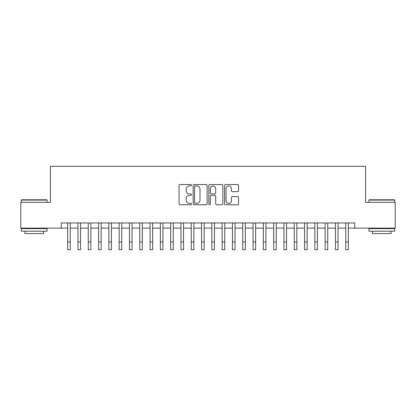 <?xml version="1.0" encoding="UTF-8"?>
<svg xmlns="http://www.w3.org/2000/svg" width="416" height="416" viewBox="0 0 416 416"><rect width="100%" height="100%" fill="white"/><g stroke="black" fill="none" stroke-linecap="round" stroke-linejoin="round"><path stroke-width="0.62" d="M191.521 185.234A0.707 0.707 0 0 0 190.814 184.527L180.071 184.527A1.009 1.009 0 0 0 179.062 185.536L179.062 203.736A1.009 1.009 0 0 0 180.071 204.745L190.814 204.745A0.707 0.707 0 0 0 191.521 204.038A0.707 0.707 0 0 0 190.814 203.33L189.42 203.33A3.234 3.234 0 0 1 186.186 200.096L186.186 198.578A3.234 3.234 0 0 1 189.42 195.343L190.814 195.343A0.707 0.707 0 0 0 191.521 194.636A0.707 0.707 0 0 0 190.814 193.929L189.42 193.929A3.234 3.234 0 0 1 186.186 190.694L186.186 189.176A3.234 3.234 0 0 1 189.42 185.942L190.814 185.942A0.707 0.707 0 0 0 191.521 185.234M237.546 191.651A1.009 1.009 0 0 0 238.555 190.642L238.555 185.536A1.009 1.009 0 0 0 237.546 184.527L225.618 184.527A1.009 1.009 0 0 0 224.604 185.536L224.604 203.736A1.009 1.009 0 0 0 225.618 204.745L237.546 204.745A1.009 1.009 0 0 0 238.555 203.736L238.555 197.569A1.009 1.009 0 0 0 237.546 196.555L232.44 196.555A1.009 1.009 0 0 0 231.431 197.569L231.431 200.626A2.704 2.704 0 0 1 228.727 203.33A2.704 2.704 0 0 1 226.023 200.626L226.023 188.646A2.704 2.704 0 0 1 228.727 185.942A2.704 2.704 0 0 1 231.431 188.646L231.431 190.642A1.009 1.009 0 0 0 232.44 191.651L237.546 191.651M61.225 228.108L20.8 228.108L20.8 202.363L50.414 202.363L50.414 166.312L365.586 166.312L365.586 202.363L395.2 202.363L395.2 228.108L354.775 228.108L354.775 222.96L61.225 222.96L61.225 228.108L67.662 228.108M207.116 185.536A1.009 1.009 0 0 0 206.102 184.527L194.173 184.527A1.009 1.009 0 0 0 193.164 185.536L193.164 203.736A1.009 1.009 0 0 0 194.173 204.745L206.102 204.745A1.009 1.009 0 0 0 207.116 203.736L207.116 185.536M209.898 184.527L221.827 184.527A1.009 1.009 0 0 1 222.836 185.536L222.836 203.736A1.009 1.009 0 0 1 221.827 204.745L216.72 204.745A1.009 1.009 0 0 1 215.706 203.736L215.706 196.357A1.009 1.009 0 0 0 214.698 195.343L211.312 195.343A1.009 1.009 0 0 0 210.298 196.357L210.298 204.038A0.707 0.707 0 0 1 209.591 204.745A0.707 0.707 0 0 1 208.884 204.038L208.884 185.536A1.009 1.009 0 0 1 209.898 184.527M70.242 228.108L77.964 228.108M80.538 228.108L88.265 228.108M90.839 228.108L98.566 228.108M101.14 228.108L108.862 228.108M111.441 228.108L119.163 228.108M121.737 228.108L129.464 228.108M132.038 228.108L139.766 228.108M142.34 228.108L150.062 228.108M152.641 228.108L160.363 228.108M162.937 228.108L170.664 228.108M173.238 228.108L180.965 228.108M183.539 228.108L191.261 228.108M193.835 228.108L201.562 228.108M204.136 228.108L211.864 228.108M214.438 228.108L222.165 228.108M224.739 228.108L232.461 228.108M235.035 228.108L242.762 228.108M245.336 228.108L253.063 228.108M255.637 228.108L263.359 228.108M265.938 228.108L273.66 228.108M276.234 228.108L283.962 228.108M286.536 228.108L294.263 228.108M296.837 228.108L304.559 228.108M307.138 228.108L314.86 228.108M317.434 228.108L325.161 228.108M327.735 228.108L335.462 228.108M338.036 228.108L345.758 228.108M348.338 228.108L354.775 228.108M195.286 185.942A0.707 0.707 0 0 0 194.579 186.649L194.579 202.623A0.707 0.707 0 0 0 195.286 203.33L196.752 203.33A3.234 3.234 0 0 0 199.987 200.096L199.987 189.176A3.234 3.234 0 0 0 196.752 185.942L195.286 185.942M215.706 188.698A2.704 2.704 0 0 0 213.002 185.994A2.704 2.704 0 0 0 210.298 188.698L210.298 192.915A1.009 1.009 0 0 0 211.312 193.929L214.698 193.929A1.009 1.009 0 0 0 215.706 192.915L215.706 188.698M67.662 241.961L70.242 241.961L70.242 249.688L67.662 249.688L67.662 222.96M70.242 241.961L70.242 222.96M21.622 199.784L46.753 199.784L47.065 200.096L21.315 200.096L21.622 199.784M34.19 231.202L21.315 231.202L21.315 228.623L47.065 228.623L47.065 231.202L34.19 231.202M43.462 231.202L43.462 233.568L24.918 233.568L24.918 231.202M369.247 199.784L394.378 199.784L394.685 200.096L368.935 200.096L369.247 199.784M381.81 231.202L368.935 231.202L368.935 228.623L394.685 228.623L394.685 231.202L381.81 231.202M391.082 231.202L391.082 233.568L372.538 233.568L372.538 231.202M77.964 241.961L80.538 241.961L80.538 249.688L77.964 249.688L77.964 222.96M80.538 241.961L80.538 222.96M88.265 241.961L90.839 241.961L90.839 249.688L88.265 249.688L88.265 222.96M90.839 241.961L90.839 222.96M98.566 241.961L101.14 241.961L101.14 249.688L98.566 249.688L98.566 222.96M101.14 241.961L101.14 222.96M108.862 241.961L111.441 241.961L111.441 249.688L108.862 249.688L108.862 222.96M111.441 241.961L111.441 222.96M119.163 241.961L121.737 241.961L121.737 249.688L119.163 249.688L119.163 222.96M121.737 241.961L121.737 222.96M129.464 241.961L132.038 241.961L132.038 249.688L129.464 249.688L129.464 222.96M132.038 241.961L132.038 222.96M139.766 241.961L142.34 241.961L142.34 249.688L139.766 249.688L139.766 222.96M142.34 241.961L142.34 222.96M150.062 241.961L152.641 241.961L152.641 249.688L150.062 249.688L150.062 222.96M152.641 241.961L152.641 222.96M160.363 241.961L162.937 241.961L162.937 249.688L160.363 249.688L160.363 222.96M162.937 241.961L162.937 222.96M170.664 241.961L173.238 241.961L173.238 249.688L170.664 249.688L170.664 222.96M173.238 241.961L173.238 222.96M180.965 241.961L183.539 241.961L183.539 249.688L180.965 249.688L180.965 222.96M183.539 241.961L183.539 222.96M191.261 241.961L193.835 241.961L193.835 249.688L191.261 249.688L191.261 222.96M193.835 241.961L193.835 222.96M201.562 241.961L204.136 241.961L204.136 249.688L201.562 249.688L201.562 222.96M204.136 241.961L204.136 222.96M211.864 241.961L214.438 241.961L214.438 249.688L211.864 249.688L211.864 222.96M214.438 241.961L214.438 222.96M222.165 241.961L224.739 241.961L224.739 249.688L222.165 249.688L222.165 222.96M224.739 241.961L224.739 222.96M232.461 241.961L235.035 241.961L235.035 249.688L232.461 249.688L232.461 222.96M235.035 241.961L235.035 222.96M242.762 241.961L245.336 241.961L245.336 249.688L242.762 249.688L242.762 222.96M245.336 241.961L245.336 222.96M253.063 241.961L255.637 241.961L255.637 249.688L253.063 249.688L253.063 222.96M255.637 241.961L255.637 222.96M263.359 241.961L265.938 241.961L265.938 249.688L263.359 249.688L263.359 222.96M265.938 241.961L265.938 222.96M273.66 241.961L276.234 241.961L276.234 249.688L273.66 249.688L273.66 222.96M276.234 241.961L276.234 222.96M283.962 241.961L286.536 241.961L286.536 249.688L283.962 249.688L283.962 222.96M286.536 241.961L286.536 222.96M294.263 241.961L296.837 241.961L296.837 249.688L294.263 249.688L294.263 222.96M296.837 241.961L296.837 222.96M304.559 241.961L307.138 241.961L307.138 249.688L304.559 249.688L304.559 222.96M307.138 241.961L307.138 222.96M314.86 241.961L317.434 241.961L317.434 249.688L314.86 249.688L314.86 222.96M317.434 241.961L317.434 222.96M325.161 241.961L327.735 241.961L327.735 249.688L325.161 249.688L325.161 222.96M327.735 241.961L327.735 222.96M335.462 241.961L338.036 241.961L338.036 249.688L335.462 249.688L335.462 222.96M338.036 241.961L338.036 222.96M345.758 241.961L348.338 241.961L348.338 249.688L345.758 249.688L345.758 222.96M348.338 241.961L348.338 222.96M21.315 202.363L21.315 200.096M27.186 228.623L27.186 228.108M41.194 228.623L41.194 228.108M47.065 202.363L47.065 200.096M368.935 202.363L368.935 200.096M374.806 228.623L374.806 228.108M388.814 228.623L388.814 228.108M394.685 202.363L394.685 200.096"/></g></svg>
